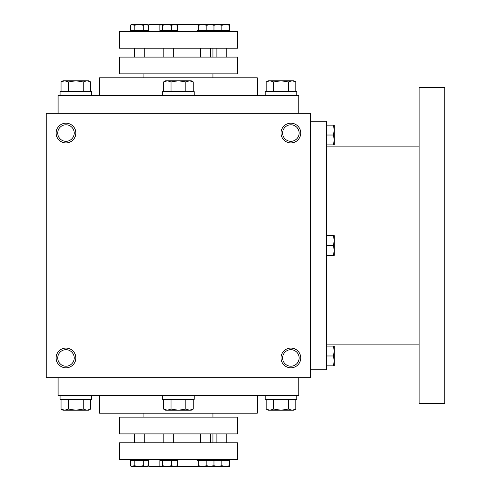 <?xml version="1.0" encoding="UTF-8"?>
<svg xmlns="http://www.w3.org/2000/svg" width="491" height="491" viewBox="0 0 491 491"><rect width="100%" height="100%" fill="white"/><g stroke="black" fill="none" stroke-linecap="round" stroke-linejoin="round"><path stroke-width="0.74" d="M310.6 113.323L46.252 113.323L46.252 377.677L310.6 377.677L310.6 113.323M75.841 357.945A9.863 9.863 0 0 0 61.044 349.408A9.863 9.863 0 0 0 61.044 366.489A9.863 9.863 0 0 0 75.841 357.945M56.115 133.055A9.863 9.863 0 0 1 70.913 124.511A9.863 9.863 0 0 1 70.913 141.592A9.863 9.863 0 0 1 56.115 133.055M300.738 357.945A9.863 9.863 0 0 0 285.94 349.408A9.863 9.863 0 0 0 285.94 366.489A9.863 9.863 0 0 0 300.738 357.945M281.012 133.055A9.863 9.863 0 0 1 295.803 124.511A9.863 9.863 0 0 1 295.803 141.592A9.863 9.863 0 0 1 281.012 133.055M148.834 459.545L148.834 466.45L161.226 466.45L162.57 465.744L167.014 466.45L171.451 465.744L174.55 466.45L177.65 465.744L176.662 466.45L208.018 466.45M143.9 413.183L143.9 417.129M99.513 395.433L99.513 413.183L257.339 413.183L257.339 395.433M58.085 377.677L58.085 395.433L298.767 395.433L298.767 377.677M58.085 113.323L58.085 95.567L298.767 95.567L298.767 113.323M99.513 95.567L99.513 77.817L257.339 77.817L257.339 95.567M143.9 73.871L143.9 77.817M148.834 31.455L148.834 24.55L161.226 24.55L159.888 25.256L159.888 30.467L162.57 30.467L162.57 25.256L161.226 24.55L167.014 24.55L162.57 25.256M162.57 30.467L177.65 30.467L177.65 25.256L174.55 24.55L208.018 24.55M282.613 133.055A8.261 8.261 0 0 1 295.005 125.899A8.261 8.261 0 0 1 295.005 140.205A8.261 8.261 0 0 1 282.613 133.055M299.136 357.945A8.261 8.261 0 0 0 286.744 350.795A8.261 8.261 0 0 0 286.744 365.101A8.261 8.261 0 0 0 299.136 357.945M57.717 133.055A8.261 8.261 0 0 1 70.109 125.899A8.261 8.261 0 0 1 70.109 140.205A8.261 8.261 0 0 1 57.717 133.055M74.239 357.945A8.261 8.261 0 0 0 61.848 350.795A8.261 8.261 0 0 0 61.848 365.101A8.261 8.261 0 0 0 74.239 357.945M310.6 121.216L326.386 121.216L326.386 369.784L310.6 369.784M419.105 146.864L326.386 146.864M419.105 87.68L419.105 403.32L444.748 403.32L444.748 87.68L419.105 87.68M333.395 255.363L334.273 250.435L333.395 245.5L334.273 240.565L333.395 235.637L334.273 235.637L334.273 255.363L326.386 255.363M333.395 235.637L326.386 235.637M333.395 245.5L326.386 245.5M333.395 365.838L334.273 360.91L333.395 355.975L334.273 351.04L333.395 346.112L334.273 346.112L334.273 365.838L326.386 365.838M333.395 346.112L326.386 346.112M333.395 355.975L326.386 355.975M333.395 144.888L334.273 139.96L333.395 135.025L334.273 130.09L333.395 125.162L334.273 125.162L334.273 144.888L326.386 144.888M333.395 125.162L326.386 125.162M333.395 135.025L326.386 135.025M193.233 91.627L193.233 81.917L189.532 80.776L191.251 80.776L193.233 81.917M163.62 81.917L165.602 80.776L189.532 80.776L185.831 81.917L178.423 80.776L171.021 81.917L167.321 80.776L163.62 81.917L163.62 91.627M162.644 95.567L162.644 91.627L194.209 91.627L194.209 95.567M185.831 91.627L185.831 81.917M171.021 91.627L171.021 81.917M295.815 91.627L295.815 81.917L292.114 80.776L293.833 80.776L295.815 81.917M266.202 81.917L268.184 80.776L292.114 80.776L288.413 81.917L281.012 80.776L273.604 81.917L269.903 80.776L266.202 81.917L266.202 91.627M265.226 95.567L265.226 91.627L296.791 91.627L296.791 95.567M288.413 91.627L288.413 81.917M273.604 91.627L273.604 81.917M90.651 91.627L90.651 81.917L86.95 80.776L88.662 80.776L90.651 81.917M61.037 81.917L63.02 80.776L86.95 80.776L83.243 81.917L75.841 80.776L68.439 81.917L64.738 80.776L61.037 81.917L61.037 91.627M60.062 95.567L60.062 91.627L91.627 91.627L91.627 95.567M83.243 91.627L83.243 81.917M68.439 91.627L68.439 81.917M185.831 399.373L185.831 409.083L189.532 410.224L193.233 409.083L193.233 399.373M193.233 409.083L191.251 410.224L165.602 410.224L163.62 409.083L167.321 410.224L171.021 409.083L178.423 410.224L185.831 409.083M194.209 395.433L194.209 399.373L162.644 399.373L162.644 395.433M163.62 399.373L163.62 409.083M171.021 399.373L171.021 409.083M288.413 399.373L288.413 409.083L292.114 410.224L295.815 409.083L295.815 399.373M295.815 409.083L293.833 410.224L268.184 410.224L266.202 409.083L269.903 410.224L273.604 409.083L281.012 410.224L288.413 409.083M296.791 395.433L296.791 399.373L265.226 399.373L265.226 395.433M266.202 399.373L266.202 409.083M273.604 399.373L273.604 409.083M83.243 399.373L83.243 409.083L86.95 410.224L90.651 409.083L90.651 399.373M90.651 409.083L88.662 410.224L63.02 410.224L61.037 409.083L64.738 410.224L68.439 409.083L75.841 410.224L83.243 409.083M91.627 395.433L91.627 399.373L60.062 399.373L60.062 395.433M61.037 399.373L61.037 409.083M68.439 399.373L68.439 409.083M213.29 24.55L213.966 25.256L210.406 24.55L213.468 24.599M198.364 30.467L198.364 25.256L197.597 24.55L197.001 25.256L197.001 30.467L213.966 30.467L213.966 25.256M174.55 24.55L171.457 25.256L167.014 24.55L174.55 24.55M171.457 30.467L171.457 25.256M176.662 24.55L177.65 25.256M148.411 25.256L145.845 24.55L143.274 25.256L138.732 24.55L147.214 24.55L148.411 25.256L148.411 30.467L143.274 30.467L143.274 25.256M134.19 25.256L132.214 24.55L130.238 25.256L131.435 24.55L138.732 24.55L134.19 25.256L134.19 30.467L143.274 30.467M130.238 30.467L130.238 25.256L130.238 30.467L134.19 30.467M197.683 24.55L210.406 24.55L206.846 25.256L202.605 24.55L198.364 25.256M216.893 48.222L216.893 57.103M215.04 30.467L215.04 31.455M213.966 30.467L229.72 30.467L229.72 25.256L225.774 24.55L229.72 24.55L229.72 25.256M221.828 25.256L217.881 24.55L213.935 25.256L213.935 24.55L225.774 24.55L221.828 25.256L221.828 30.467M206.846 30.467L206.846 25.256M119.245 31.455L237.607 31.455L237.607 48.222L119.245 48.222L119.245 31.455M119.245 73.871L237.607 73.871L237.607 57.103L119.245 57.103L119.245 73.871M200.555 48.222L200.555 57.103M198.702 30.467L198.702 31.455M160.508 24.765L161.226 24.55M132.539 30.467L132.539 31.455L132.539 30.467M134.393 48.222L134.393 57.103L134.393 48.222M161.981 30.467L161.981 31.455M163.834 48.222L163.834 57.103M213.29 466.45L213.966 465.744L213.29 466.45M229.72 465.744L229.72 466.45L213.935 466.45L213.935 465.744L217.881 466.45L221.828 465.744L225.774 466.45L229.72 465.744L229.72 460.533L213.966 460.533L213.966 465.744L208.368 466.45M213.376 466.45L202.605 466.45L206.846 465.744L210.406 466.45M213.966 460.533L197.001 460.533L197.001 465.744L197.683 466.45L198.364 465.744L202.605 466.45L197.683 466.45M198.364 460.533L198.364 465.744M206.846 460.533L206.846 465.744M171.451 465.744L171.451 460.533L177.65 460.533L177.65 465.744M176.662 466.45L161.226 466.45M171.451 460.533L159.882 460.533L159.882 465.744L160.508 466.235M162.57 460.533L162.57 465.744M148.411 460.533L148.411 465.744L148.079 465.947L148.411 465.744L148.411 460.533L143.274 460.533L143.274 465.744L145.845 466.45L148.411 465.744M147.214 466.45L148.079 465.947L147.214 466.45L138.732 466.45L143.274 465.744M143.274 460.533L130.238 460.533L130.238 465.744L131.435 466.45L134.19 465.744L138.732 466.45L131.435 466.45M130.238 465.744L132.214 466.45M134.19 460.533L134.19 465.744M216.893 442.778L216.893 433.897M215.04 460.533L215.04 459.545M198.702 460.533L198.702 459.545M221.828 460.533L221.828 465.744M237.607 459.545L119.245 459.545L119.245 442.778L237.607 442.778L237.607 459.545M237.607 417.129L119.245 417.129L119.245 433.897L237.607 433.897L237.607 417.129M134.393 442.778L134.393 433.897M163.834 442.778L163.834 433.897M161.981 460.533L161.981 459.545M132.539 460.533L132.539 459.545M200.555 442.778L200.555 433.897M212.947 413.183L212.947 417.129M212.947 73.871L212.947 77.817M419.105 344.136L326.386 344.136M226.756 48.222L226.756 57.103M228.616 30.467L228.616 31.455M210.418 48.222L210.418 57.103M212.272 30.467L212.272 31.455M131.435 24.55L130.563 25.053M146.109 30.467L146.109 31.455M144.256 48.222L144.256 57.103M175.557 30.467L175.557 31.455M212.947 48.222L212.947 57.103M173.697 48.222L173.697 57.103M226.756 442.778L226.756 433.897M228.616 460.533L228.616 459.545M212.272 460.533L212.272 459.545L212.272 460.533M146.109 460.533L146.109 459.545L146.109 460.533M144.256 442.778L144.256 433.897M212.947 442.778L212.947 433.897M173.697 442.778L173.697 433.897M175.557 460.533L175.557 459.545M210.418 442.778L210.418 433.897"/></g></svg>
